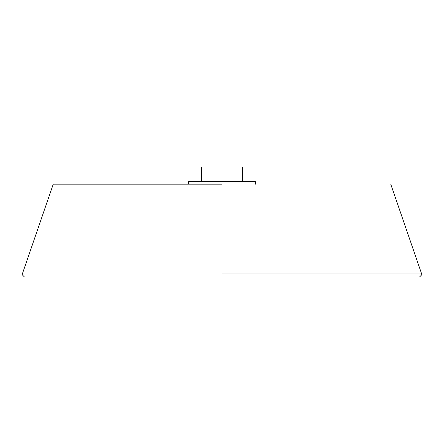 <?xml version="1.0" encoding="UTF-8"?>
<svg xmlns="http://www.w3.org/2000/svg" width="444" height="444" viewBox="0 0 444 444"><rect width="100%" height="100%" fill="white"/><g stroke="black" fill="none" stroke-linecap="round" stroke-linejoin="round"><path stroke-width="0.67" d="M222 184.143L53.258 184.143L222 184.143M188.545 184.143L188.689 181.352L255.311 181.352L255.455 184.143M222 166.922L242.446 166.922L222 166.922M222 273.976L421.672 273.976L222 273.976M390.742 184.143L421.672 273.976L421.8 274.736L419.458 277.078L24.542 277.078L22.2 274.736L22.328 273.976L53.258 184.143M201.554 181.352L201.554 166.922M242.446 166.922L242.446 181.352"/></g></svg>
